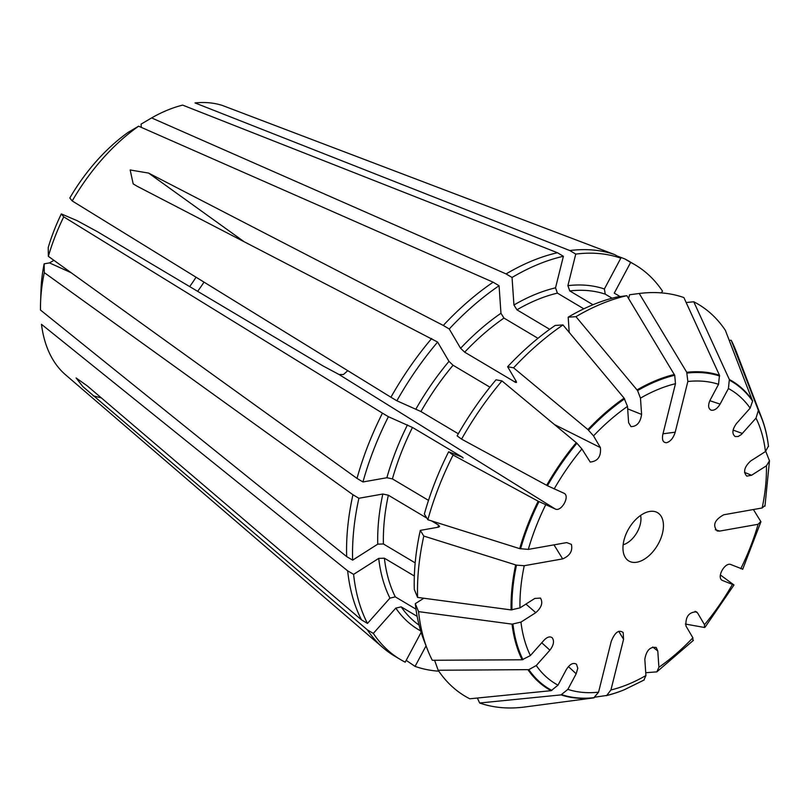 <?xml version="1.0" encoding="UTF-8"?>
<svg xmlns="http://www.w3.org/2000/svg" width="810" height="810" viewBox="0 0 810 810"><rect width="100%" height="100%" fill="white"/><g stroke="black" fill="none" stroke-linecap="round" stroke-linejoin="round"><path stroke-width="1.21" d="M753.401 509.53L760.803 521.519L758.099 524.283L719.675 531.087L717.174 530.975C712.405 525.265 714.592 519.868 723.745 514.775L762.159 507.971L764.944 505.561M760.884 521.863L742.669 569.339M568.407 666.559L576.173 673.788L577.793 668.21L576.457 664.19C573.186 662.317 569.805 664.109 566.312 669.576L557.999 685.159L551.164 690.677L469.77 698.787A228.025 134.662 120.8 0 1 438.169 670.255L434.585 660.261M421.129 632.347L405.213 662.185A229.594 135.594 -59.2 0 1 400.535 659.603A229.594 135.594 -59.2 0 1 373.329 633.41L367.375 629.866L82.843 386.593L76.099 377.956L87.207 385.833L361.513 619.883A229.594 135.594 120.8 0 1 347.652 570.827L41.472 324.294A156.958 92.694 -59.2 0 0 65.539 374.787L383.211 647.889A229.594 135.594 120.8 0 0 394.581 656.059L400.535 659.603M721.943 580.163L722.257 580.375C716.202 577.419 725.092 561.583 731.086 564.641L742.476 569.096M347.794 370.676L343.399 374.544L339.005 374.483L322.714 365.755L97.23 231.589L76.96 220.593L61.327 213.911L63.737 216.857L382.442 413.151A229.594 135.594 120.8 0 0 357.007 478.416L362.961 481.96L386.876 477.728L392.415 478.892A190.664 112.6 -59.2 0 1 412.462 427.447L388.395 416.694L382.442 413.151M461.568 439.131L457.123 435.871A221.241 130.663 -59.2 0 1 496.014 379.809L501.957 380.902A228.025 134.662 120.8 0 0 461.568 439.131L547.449 485.727L564.246 493.361C570.129 496.479 561.249 512.072 555.316 509.034L538.184 501.218A179.334 105.907 120.8 0 0 519.706 548.643L528.312 549.403L566.727 542.599L571.374 544.371C572.852 550.901 569.956 555.741 562.667 558.9L524.242 565.704L516.486 565.157L423.792 536.058A228.025 134.662 120.8 0 0 417.585 597.405L511.09 609.91A179.334 105.907 120.8 0 1 515.636 564.955M709.823 400.707L720.09 404.109C717.316 408.706 714.319 410.721 711.099 410.164C708.142 408.544 707.849 405.111 710.228 399.887L718.541 384.304L719.472 375.273A179.334 105.907 120.8 0 0 686.748 372.296L687.842 381.51L675.206 432.186C673.343 438.099 670.437 441.612 666.488 442.726C663.015 442.665 661.8 439.881 662.843 434.373L675.479 383.697L674.72 375.273L626.869 295.68A228.025 134.662 120.8 0 0 575.961 316.68L637.571 390.592A178.777 105.573 -59.2 0 1 674.72 375.273M627.669 408.847L641.591 414.416C640.426 422.466 636.893 426.536 630.97 426.627L628.611 422.678L627.497 406.397L624.095 398.135A179.334 105.907 120.8 0 0 587.888 429.563L513.57 367.821A228.025 134.662 -59.2 0 1 562.98 324.942L555.194 325.438A221.241 130.663 -59.2 0 0 507.627 366.727L513.57 367.821M744.512 472.382L751.579 475.247L746.8 476.138C743.003 472.048 744.269 467.005 750.607 461.022L765.46 451.565L768.447 446.026A179.334 105.907 120.8 0 0 761.825 418.284A179.334 105.907 120.8 0 0 758.373 410.386L756.003 418.122L741.373 434.494L738.163 436.489L735.257 436.57C731.764 433.917 732.179 429.553 736.503 423.488L750.141 408.139L752.601 401.092L725.355 330.308A228.025 134.662 120.8 0 0 693.755 301.776L729.344 379.495A179.334 105.907 120.8 0 1 752.5 400.403M643.859 680.127L645.934 675.54L644.821 659.259C646.38 650.379 650.187 646.461 656.221 647.514L657.791 650.997L658.905 667.278L656.839 671.865L645.742 672.715M511.09 609.91L519.969 607.885L534.823 598.428L540.503 598.094C543.125 602.691 541.556 607.551 535.795 612.654L520.952 622.11L512.062 624.135A179.334 105.907 120.8 0 0 522.136 659.785L432.297 660.271A228.025 134.662 -59.2 0 1 427.184 648.8A228.025 134.662 -59.2 0 1 418.557 611.631L415.287 603.673L423.822 598.236M522.136 659.785L530.398 655.553L544.037 640.204C547.206 636.943 549.919 636.123 552.187 637.733C554.496 640.963 553.726 645.114 549.899 650.187L541.748 642.775M222.264 105.411L614.841 254.654A229.594 135.594 120.8 0 0 569.805 250.553L195.018 102.931A156.958 92.694 -59.2 0 1 222.264 105.411M519.706 548.643L427.852 519.747A228.025 134.662 -59.2 0 1 453.074 455.038L448.639 451.767L462.571 457.265L412.462 427.447M463.158 457.984L462.571 457.265A190.664 112.6 -59.2 0 0 462.378 457.65M453.074 455.038L538.184 501.218M644.254 679.934L624.277 689.766A178.777 105.573 -59.2 0 1 606.71 695.456L595.37 697.106M606.71 695.456L610.932 689.978L623.568 639.303L623.173 632.529C618.84 629.38 614.841 632.367 611.206 641.5L598.57 692.175A171.082 101.037 -59.2 0 1 567.861 689.371L561.026 694.889A179.334 105.907 120.8 0 0 593.75 697.876L598.57 692.175M620.014 296.582A194.673 114.969 -59.2 0 0 614.243 293.19L630.666 262.42A229.594 135.594 -59.2 0 1 635.344 264.992A229.594 135.594 -59.2 0 1 662.539 291.195L661.061 292.856M501.957 380.902L576.922 443.232L581.904 448.963L590.217 462.044C597.831 461.275 601.233 456.455 600.413 447.606L554.597 424.632M458.318 433.775L420.947 411.541L396.88 400.788A229.594 135.594 -59.2 0 1 437.623 342.063L136.981 186.168L133.174 183.85L130.167 169.978L148.605 173.087L443.283 325.438A229.594 135.594 120.8 0 1 493.118 282.184L138.621 126.188L128.091 132.394A140.484 82.964 -59.2 0 0 69.812 198.005L72.222 200.951A156.958 92.694 -59.2 0 1 138.621 126.188M437.623 342.063L448.973 361.371L453.063 365.249L489.949 387.2M141.284 127.362L141.072 124.132L151.602 117.926A156.958 92.694 -59.2 0 1 182.655 105.118L557.442 252.74A229.594 135.594 120.8 0 0 506.088 273.922L512.052 277.466A229.594 135.594 -59.2 0 1 563.396 256.284L557.442 252.74M563.396 256.284L555.528 287.833L557.412 293.119L583.808 308.823M575.961 316.68L568.174 317.176A221.241 130.663 -59.2 0 1 617.19 296.956L626.869 295.68M438.169 670.255L528.829 669.637L536.26 665.537L549.899 650.187M373.329 633.41L395.806 608.107L401.183 606.852L417.15 616.359M53.946 260.354L49.481 262.896L44.155 263.837L44.287 272.636L352.937 494.728A229.594 135.594 120.8 0 0 346.67 556.602L40.5 310.058A156.958 92.694 -59.2 0 1 40.571 302.727A156.958 92.694 -59.2 0 1 44.287 272.636M415.176 562.879L383.413 543.976L377.743 544.158L352.633 560.145A229.594 135.594 -59.2 0 1 358.891 498.272L352.937 494.728M358.891 498.272L382.816 494.029L388.344 495.204L426.84 518.106M437.987 527.249A190.664 112.6 -59.2 0 1 438.453 525.022L431.568 520.921M438.453 525.022L439.607 526.46L438.483 527.158L420.289 530.388L423.792 536.058M685.341 624.044L704.508 627.487L704.497 624.712L697.612 612.998L695.101 611.307M704.508 627.487L705.054 627.223M537.972 338.317L503.962 318.077L500.955 313.257L499.071 285.727L493.118 282.184M562.98 324.942L624.095 398.135M612.087 298.222L605.272 294.172L604.381 288.978L620.804 258.198L614.841 254.654M628.611 298.556L629.552 294.769L639.232 293.483A228.025 134.662 -59.2 0 1 683.883 297.564L719.472 375.273M751.579 475.247L766.432 465.791L769.48 460.789L765.764 451.362M764.964 506.189L769.48 460.789M636.883 562.211A28.097 16.595 -59.2 0 1 623.366 552.369A28.097 16.595 -59.2 0 1 647.382 512.001A28.097 16.595 -59.2 0 1 662.752 532.048A28.097 16.595 -59.2 0 1 636.883 562.211M722.601 580.547L733.992 584.992L720.353 574.948M720.09 404.109L728.413 388.527L729.344 379.495M641.591 414.416L640.477 398.135L637.571 390.592M587.888 429.563L593.528 435.881L600.413 447.606M576.173 673.788L567.861 689.371M692.894 640.568L692.884 637.794L685.999 626.079C685.331 616.805 688.854 612.056 696.549 611.844L697.612 612.998M448.639 451.767A221.241 130.663 -59.2 0 0 424.349 514.077L427.852 519.747M428.51 500.377L392.415 478.892M61.327 213.911A140.484 82.964 -59.2 0 0 48.225 247.536L48.357 256.335L357.007 478.416M427.184 648.8L423.63 639.525A221.241 130.663 -59.2 0 1 415.287 603.673M593.75 697.876L524.293 707.069A228.025 134.662 -59.2 0 1 479.642 702.999L477.363 698.028M693.4 640.356L656.839 671.865M729.233 340.301L731.227 340.291A228.025 134.662 -59.2 0 1 736.341 351.763L761.825 418.284M592.981 304.742L569.774 290.932A190.664 112.6 -59.2 0 1 605.272 294.172M569.805 250.553L575.758 254.097L567.891 285.647L569.774 290.932M414.345 576.021L384.385 558.201L378.716 558.384L353.606 574.371L347.652 570.827M415.965 609.16L395.31 596.869A190.664 112.6 -59.2 0 1 384.385 558.201M361.513 619.883L367.467 623.427L389.944 598.124L395.31 596.869M507.627 366.727L516.264 381.419L516.476 382.442L515.626 382.411L464.677 352.168A190.664 112.6 -59.2 0 1 503.962 318.077M443.283 325.438L449.236 328.981L460.586 348.29L464.677 352.168M549.696 329.316L516.932 309.815L513.935 304.995L512.052 277.466M705.075 627.213L733.992 584.992M606.113 695.689A179.334 105.907 120.8 0 0 623.761 689.978A179.334 105.907 120.8 0 0 624.024 689.867M367.375 629.866A229.594 135.594 120.8 0 0 383.211 647.889M527.999 669.769A179.334 105.907 120.8 0 0 551.164 690.677M617.007 255.95L624.712 258.876A229.594 135.594 120.8 0 1 629.39 261.448L635.344 264.992M72.222 200.951L390.926 397.244A229.594 135.594 120.8 0 1 431.669 338.519M576.274 442.645A179.334 105.907 120.8 0 0 546.669 485.311M48.357 256.335A156.958 92.694 -59.2 0 1 63.737 216.857M406.195 660.352L415.074 666.397L426.05 645.843M418.557 611.631L512.062 624.135M40.571 302.727L41.006 289.919A140.484 82.964 -59.2 0 1 44.155 263.837M396.88 400.788L390.926 397.244M693.755 301.776L686.161 302.535M630.666 262.42L624.712 258.876M479.642 702.999L561.026 694.889M568.174 317.176L569.217 332.414M151.602 117.926L506.088 273.922M417.585 597.405L414.305 589.447A221.241 130.663 -59.2 0 1 420.289 530.388M352.633 560.145L346.67 556.602M686.748 372.296L639.232 293.483M758.373 410.386L731.227 340.291M575.758 254.097A229.594 135.594 -59.2 0 1 620.804 258.198M367.467 623.427A229.594 135.594 -59.2 0 1 353.606 574.371M438.807 671.196A229.594 135.594 -59.2 0 1 415.074 666.397M449.236 328.981A229.594 135.594 -59.2 0 1 499.071 285.727M362.961 481.96A229.594 135.594 -59.2 0 1 388.395 416.694M674.386 374.483A179.334 105.907 120.8 0 0 637.075 389.873M196.05 277.212A111.932 66.106 -59.2 0 1 189.682 286.598M203.998 282.113A100.349 59.262 -59.2 0 1 197.64 291.337M715.321 529.71L719.675 531.087M339.005 374.483L555.316 509.034M657.791 650.997L652.718 647.018M535.795 612.654L525.943 604.088M662.985 433.796L675.206 432.186M640.588 515.443A20.068 11.856 -59.2 0 1 623.153 544.755M553.979 544.857L562.667 558.9M101.351 397.902L93.069 395.817M618.719 631.284L623.568 639.303M49.481 262.896L71.108 272.707M758.474 411.065A178.777 105.573 -59.2 0 1 768.498 446.563M758.099 524.283A171.082 101.037 -59.2 0 1 740.755 568.772M766.432 465.791A171.082 101.037 -59.2 0 1 762.159 507.971M756.003 418.122A171.082 101.037 -59.2 0 1 765.46 451.565M728.413 388.527A171.082 101.037 -59.2 0 1 750.141 408.139M687.842 381.51A171.082 101.037 -59.2 0 1 718.541 384.304M640.477 398.135A171.082 101.037 -59.2 0 1 675.479 383.697M593.528 435.881A171.082 101.037 -59.2 0 1 627.497 406.397M554.141 488.997A171.082 101.037 -59.2 0 1 581.904 448.963M528.312 549.403A171.082 101.037 -59.2 0 1 545.646 504.903M519.969 607.885A171.082 101.037 -59.2 0 1 524.242 565.704M530.398 655.553A171.082 101.037 -59.2 0 1 520.952 622.11M557.999 685.159A171.082 101.037 -59.2 0 1 536.26 665.537M645.934 675.54A171.082 101.037 -59.2 0 1 610.932 689.978M692.884 637.794A171.082 101.037 -59.2 0 1 658.905 667.278M732.27 584.678A171.082 101.037 -59.2 0 1 704.497 624.712M742.375 433.471L733.101 430.09M522.966 659.654A178.777 105.573 -59.2 0 1 512.933 624.156M567.891 285.647A194.673 114.969 -59.2 0 1 604.381 288.978M389.944 598.124A194.673 114.969 -59.2 0 1 378.716 558.384M514.785 381.986A190.664 112.6 -59.2 0 1 515.899 380.811M460.586 348.29A194.673 114.969 -59.2 0 1 500.955 313.257M386.876 477.728A194.673 114.969 -59.2 0 1 407.481 424.855M383.413 543.976A190.664 112.6 -59.2 0 1 388.344 495.204M377.743 544.158A194.673 114.969 -59.2 0 1 382.816 494.029M516.932 309.815A190.664 112.6 -59.2 0 1 557.412 293.119M513.935 304.995A194.673 114.969 -59.2 0 1 555.528 287.833M419.094 625.138A190.664 112.6 -59.2 0 1 401.183 606.852M420.694 630.909A194.673 114.969 -59.2 0 1 395.806 608.107M420.947 411.541A190.664 112.6 -59.2 0 1 453.063 365.249M415.975 408.949A194.673 114.969 -59.2 0 1 448.973 361.371M243.334 241.147L148.605 173.087M687.082 373.076A178.777 105.573 -59.2 0 1 719.675 376.053M594.348 697.643A178.777 105.573 -59.2 0 1 561.755 694.666M588.536 430.15A178.777 105.573 -59.2 0 1 624.601 398.864M520.557 548.856A178.777 105.573 -59.2 0 1 538.964 501.633M511.96 609.93A178.777 105.573 -59.2 0 1 516.486 565.157M551.894 690.454A178.777 105.573 -59.2 0 1 528.829 669.637M729.537 380.265A178.777 105.573 -59.2 0 1 752.601 401.092M547.449 485.727A178.777 105.573 -59.2 0 1 576.922 443.232M133.822 184.305L133.184 183.84M624.277 689.766L623.761 689.978"/></g></svg>
